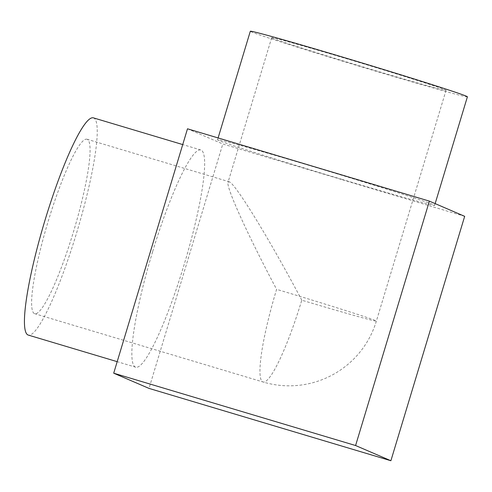 <?xml version="1.0" encoding="UTF-8"?>
<svg xmlns="http://www.w3.org/2000/svg" width="492" height="492" viewBox="0 0 492 492"><rect width="100%" height="100%" fill="white"/><g stroke="black" fill="none" stroke-linecap="round" stroke-linejoin="round"><path stroke-width="0.37" stroke-dasharray="2.46 1.84" d="M301.78 300.188C269.88 239.862 235.299 183.43 229.241 181.8L228.036 182.255C225.889 186.929 247.71 235.028 276.602 289.339A91.063 13.616 106.7 0 0 263.097 382.007L263.097 382.007A91.063 13.616 106.7 0 0 301.78 300.188A91.063 1.574 -163.2 0 0 376.374 321.085A91.063 1.574 -163.2 0 0 276.602 289.339M272.586 38.235A91.063 1.574 -163.2 0 0 364.941 67.509A91.063 1.574 -163.2 0 0 446.035 90.35A91.063 1.574 -163.2 0 0 359.308 62.527A91.063 1.574 -163.2 0 0 271.676 37.712A91.063 1.574 -163.2 0 0 272.586 38.235M87.158 139.304A91.063 13.616 106.7 0 0 86.936 139.224A91.063 13.616 106.7 0 0 47.798 222.568A91.063 13.616 106.7 0 0 34.748 313.718A91.063 13.616 106.7 0 0 73.659 231.135A91.063 13.616 106.7 0 0 87.158 139.304M93.332 117.84A113.388 16.956 -73.3 0 1 77.084 231.326A113.388 16.956 -73.3 0 1 28.352 335.101M152.575 251.843A113.388 16.956 106.7 0 0 135.761 367.223A113.388 16.956 106.7 0 0 184.494 263.454A113.388 16.956 106.7 0 0 200.742 149.962A113.388 16.956 106.7 0 0 152.575 251.843M467.4 96.801A113.388 1.956 16.8 0 1 374.529 70.786A113.388 1.956 16.8 0 1 250.311 31.26M341.762 179.316A113.388 1.956 -163.2 0 0 434.633 205.33A113.388 1.956 -163.2 0 0 326.651 170.687A113.388 1.956 -163.2 0 0 217.544 139.79A113.388 1.956 -163.2 0 0 341.762 179.316M464.676 216.332L222.796 143.996L149.008 388.397M187.495 128.787L222.796 143.996M271.676 37.712L228.036 182.255M446.035 90.35L376.374 321.085A91.063 91.063 0 0 1 263.097 382.007L34.748 313.718M86.936 139.224L229.032 181.72M200.742 149.962L182.729 144.574M135.761 367.223L117.188 361.669M434.633 205.33L435.149 203.614M217.544 139.79L218.104 137.938"/><path stroke-width="0.74" d="M117.188 361.669L28.352 335.101A113.388 16.956 -73.3 0 1 45.166 219.715A113.388 16.956 -73.3 0 1 93.332 117.84L182.729 144.574M218.104 137.938L250.311 31.26A113.388 1.956 16.8 0 1 359.418 62.158A113.388 1.956 16.8 0 1 467.4 96.801L435.149 203.614M464.676 216.332L429.381 201.13L355.587 445.531L390.888 460.74L464.676 216.332M355.587 445.531L113.707 373.194L187.495 128.787L429.381 201.13M390.888 460.74L149.008 388.397L113.707 373.194"/></g></svg>
